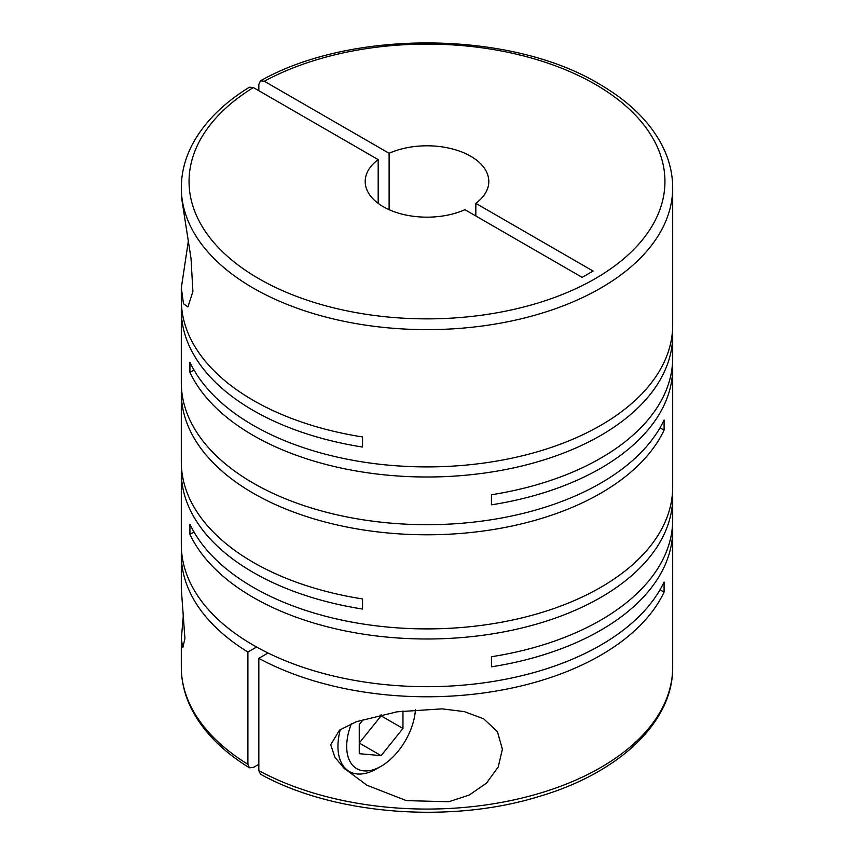 <?xml version="1.0" encoding="UTF-8"?>
<svg xmlns="http://www.w3.org/2000/svg" width="854" height="854" viewBox="0 0 854 854"><rect width="100%" height="100%" fill="white"/><g stroke="black" fill="none" stroke-linecap="round" stroke-linejoin="round"><path stroke-width="1.28" d="M183.247 616.182L181.315 639.272L182.809 647.716L184.934 638.482L181.315 589.185L181.315 554.929A245.685 141.849 0 0 0 247.895 652.029L247.895 764.319A245.685 141.849 180 0 1 181.315 667.22C181.358 682.261 185.126 696.875 192.63 711.04C204.341 732.764 223.268 751.68 249.432 767.81L247.895 764.319M188.243 241.714L181.315 287.99L181.315 300.074A245.685 141.849 0 0 0 253.275 400.377A245.685 141.849 0 0 0 362.555 436.96L362.555 447.048A245.685 141.849 0 0 1 253.275 410.475A245.685 141.849 0 0 1 181.315 310.173L181.315 382.848A245.685 141.849 0 0 0 253.275 483.14A245.685 141.849 0 0 0 664.081 420.051L664.081 430.149A245.685 141.849 0 0 1 253.275 493.238A245.685 141.849 0 0 1 181.315 392.936L181.315 462.078A245.685 141.849 0 0 0 253.275 562.37A245.685 141.849 0 0 0 362.555 598.953L362.555 609.051A245.685 141.849 0 0 1 253.275 572.468A245.685 141.849 0 0 1 181.315 472.166L181.315 544.841A245.685 141.849 0 0 0 253.275 645.144A245.685 141.849 0 0 0 664.081 582.044L664.081 592.142A245.685 141.849 0 0 1 258.826 658.338L268.06 653M672.525 330.103A245.685 141.849 0 0 1 672.685 335.152A245.685 141.849 0 0 1 521.015 466.199A245.685 141.849 0 0 1 253.275 435.455A245.685 141.849 0 0 1 189.919 372.365L189.919 362.267A245.685 141.849 0 0 0 253.275 425.356A245.685 141.849 0 0 0 521.015 456.111A245.685 141.849 0 0 0 672.685 325.064L672.685 187.795A245.685 141.849 180 0 1 521.015 318.841A245.685 141.849 180 0 1 253.275 288.097A245.685 141.849 180 0 1 181.315 187.795L181.368 196.505L191.018 258.463L192.908 291.46L187.933 306.938L183.493 303.757L181.315 287.99M193.986 532.01L189.919 534.358L189.919 524.26A245.685 141.849 0 0 0 253.275 587.36A245.685 141.849 0 0 0 521.015 618.104A245.685 141.849 0 0 0 672.685 487.058L672.685 367.957A245.685 141.849 0 0 0 672.525 362.907M672.685 335.152L672.685 357.858A245.685 141.849 0 0 1 491.445 494.744L491.445 504.831A245.685 141.849 0 0 0 672.685 367.957M181.475 305.124A245.685 141.849 0 0 0 181.315 310.173M181.475 387.887A245.685 141.849 0 0 0 181.315 392.936M330.712 744.731L334.789 757.039L343.842 768.066L366.9 785.221L406.387 800.625L448.809 801.735L469.124 795.117L486.428 783.193L498.213 767.009L502.398 749.225L497.423 731.632L483.631 718.801L464.277 711.606L442.105 708.863L397.099 711.809L356.364 721.715L339.508 730.117L330.712 744.731M189.919 534.358A245.685 141.849 0 0 0 253.275 597.448A245.685 141.849 0 0 0 521.015 628.192A245.685 141.849 0 0 0 672.685 497.145A245.685 141.849 0 0 0 672.525 492.107M672.685 497.145L672.685 519.862A245.685 141.849 0 0 1 491.445 656.737L491.445 666.825A245.685 141.849 0 0 0 672.685 529.95L672.685 667.22A245.685 141.849 180 0 1 524.58 797.401A245.685 141.849 180 0 1 258.826 770.628L258.826 658.338M672.685 529.95A245.685 141.849 0 0 0 672.525 524.9M258.826 90.695L258.826 84.386L260.481 80.82L264.292 81.237A237.956 137.387 180 0 1 595.259 84.343A237.956 137.387 180 0 1 595.259 278.628A237.956 137.387 180 0 1 258.741 278.628A237.956 137.387 180 0 1 253.36 87.546L378.173 159.602L378.173 203.369M389.104 209.678L389.104 153.293A61.808 35.687 180 0 1 470.703 156.25A61.808 35.687 180 0 1 488.808 181.486A61.808 35.687 180 0 1 475.827 203.369L475.827 215.977M258.826 764.319L253.36 767.468L249.432 767.81M415.439 709.589A48.678 28.097 -60 0 1 381.108 766.262L376.742 768.781A54.859 31.673 -60 0 1 349.318 771.493A54.859 31.673 -60 0 1 337.949 746.385A54.859 31.673 -60 0 1 340.34 729.519M381.108 766.262A48.678 28.097 -60 0 1 346.692 746.385A48.678 28.097 -60 0 1 351.378 723.669M660.014 589.794L664.081 592.142M181.475 549.891A245.685 141.849 0 0 0 181.315 554.929M256.584 647.012L247.895 652.029M181.475 467.117A245.685 141.849 0 0 0 181.315 472.166M660.014 427.801L664.081 430.149M189.919 372.365L193.986 370.017M363.462 719.335L359.256 724.566L359.256 753.698L381.108 755.651L359.256 743.033L381.108 715.855L381.108 714.777M381.108 755.651L402.96 728.462L402.96 710.966M381.108 715.855L402.96 728.462M378.173 159.602A61.808 35.687 180 0 0 365.192 181.486A61.808 35.687 180 0 0 399.821 213.532A61.808 35.687 180 0 0 464.896 209.678L582.15 277.369L593.082 271.06L475.827 203.369M389.104 153.293L264.292 81.237M181.315 187.795C181.358 172.679 185.158 158.011 192.726 143.782C204.448 122.143 223.342 103.281 249.432 87.193L253.36 87.546M258.826 770.628L260.481 774.194C333.444 814.759 449.941 824.025 538.757 796.579C618.691 773.233 673.326 722.292 672.685 667.22M672.685 187.795C672.642 172.743 668.874 158.139 661.37 143.974C648.794 120.713 628.053 100.708 599.124 83.959C510.692 30.541 351.731 29.1 260.481 80.82M349.318 771.493L344.525 768.739M181.315 639.272L181.315 667.22"/></g></svg>
